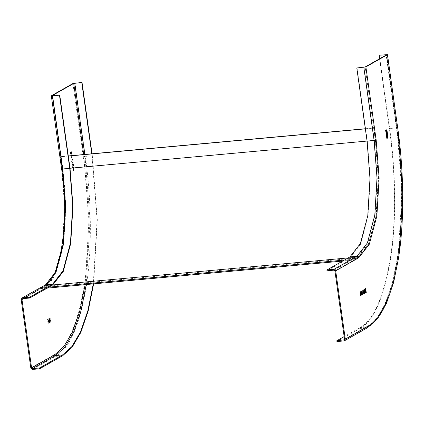 <?xml version="1.0" encoding="UTF-8"?>
<svg xmlns="http://www.w3.org/2000/svg" width="424" height="424" viewBox="0 0 424 424"><rect width="100%" height="100%" fill="white"/><g stroke="black" fill="none" stroke-linecap="round" stroke-linejoin="round"><path stroke-width="0.32" stroke-dasharray="2.12 1.59" d="M62.021 169.006L60.303 156.806L60.563 156.657L62.275 168.858L65.232 206.859L62.985 244.674L55.443 272.945L44.849 286.513L41.006 288.691L40.89 287.875L44.737 285.702L55.242 272.245L62.72 244.203L64.951 206.695L62.021 169.006L70.018 168.27L62.471 168.842L52.184 95.638M367.062 141.065L375.335 140.307L373.624 128.106L365.35 128.864M68.306 156.074L60.303 156.806M375.335 140.307L378.266 177.995L376.04 215.503L368.562 243.546L358.052 257.002L354.21 259.175L354.321 259.992L358.163 257.813L368.758 244.245L376.3 215.975L378.547 178.16L375.59 140.159L373.878 127.958L373.624 128.106M60.563 156.657L68.285 155.953M365.334 128.742L373.878 127.958M40.89 287.875L48.893 287.143M344.357 260.076L354.21 259.175M41.006 288.691L47.154 288.124M342.624 261.062L354.321 259.992M72.107 165.254L72.26 163.547L72.674 164.141L72.992 163.351L73.463 164.523L72.944 163.367L72.753 164.13L72.34 163.537L72.319 166.78L73.601 166.054L73.389 164.528M49.279 319.399L48.696 319.728L48.765 320.793L49.009 321.97L49.592 321.636L49.513 319.378L48.93 319.707L48.765 320.793M48.999 320.772L48.977 321.975L49.592 321.636M47.753 319.532L50.074 318.398L50.016 317.995L47.541 319.394L47.599 319.802L50.308 318.376L50.255 317.968L47.52 319.553M48.055 323.056L48.113 323.464L50.589 322.06L50.535 321.652L48.055 323.056L48.347 323.443L50.822 322.039L50.541 321.652M50.382 319.982L49.836 318.938L49.513 320.475L50.059 321.519L50.615 319.961L50.069 318.917L49.513 320.475M47.753 321.471L48.294 322.516L48.617 320.979L48.071 319.935L47.753 321.471L48.532 322.494L48.617 320.979M70.877 156.62L71.449 157.702L71.667 156.742L72.011 157.214L72.175 155.894L71.683 154.924L71.518 155.672L71.078 155.099L70.877 156.62L71.386 157.723L71.667 156.742M71.746 156.737L72.091 157.209L72.175 155.894M72.25 155.884L71.815 154.898L71.518 155.672M71.598 155.661L71.078 155.099L70.951 156.615M73.384 169.945L72.811 170.273L72.891 170.846L74.174 170.119L73.924 168.355L73.389 167.189L73.193 168.461L72.403 167.385L73.463 169.939L72.811 170.273M72.891 170.263L72.97 170.84L74.253 170.114L73.527 167.157L73.193 168.461M72.599 158.915L71.545 161.279L71.635 161.904L73.145 162.816L73.061 162.196L71.746 161.502L72.674 158.905L71.545 161.279M70.453 152.412L70.442 153.53L70.983 154.59L70.585 153.446L70.771 152.46L71.232 154.394L71.831 153.599L71.561 151.67L71.608 153.265L71.306 153.663L70.707 151.93L70.442 153.53M70.517 153.525L70.946 154.596L70.919 154.06M70.527 152.407L70.866 151.898L71.29 152.889M92.05 153.774L92.315 155.645L85.293 156.292L75.006 83.088M91.78 153.801L97.059 219.992L93.285 283.9M93.625 283.868L97.335 219.865L92.315 155.645M49.831 321.615L49.513 319.378M49.497 320.374L49.417 319.829L49.036 320.041L49.115 320.592L49.497 320.374L49.417 319.829M49.152 320.947L49.237 321.556L49.629 321.328L49.544 320.719L48.914 320.968L48.988 321.583L49.629 321.328M49.264 320.396L48.866 320.618L48.802 320.062L49.184 319.85M48.914 320.968L49.311 320.74L49.396 321.355M48.288 323.035L50.769 321.631M50.615 319.961L50.292 321.498L49.746 320.454M50.053 319.293L50.308 321.122L50.096 319.277L49.82 319.314L50.074 321.143L49.82 319.314M47.986 321.45L48.31 319.913L48.85 320.957M48.548 322.118L48.288 320.29L48.315 322.139M71.592 156.26L71.232 155.608L71.46 157.172L71.592 156.26L71.158 155.619L71.02 156.536L71.412 157.187L71.518 156.271M72.101 155.963L71.831 155.438L71.741 156.165L72.016 156.689L71.751 155.449L71.979 156.7L72.027 155.968M72.181 165.243L72.319 166.78M72.398 166.77L73.601 166.054M73.681 166.044L73.463 164.523M72.907 165.864L72.425 164.109L72.329 165.153L72.467 166.113L72.907 165.864L72.785 164.968M73.453 165.556L73.008 163.95L73.055 165.779L73.453 165.556L73.341 164.782M72.833 165.869L72.387 166.123L72.25 165.159L72.345 164.12L72.705 164.973M73.373 165.561L72.981 165.784L72.859 164.947L72.928 163.956L73.262 164.788M73.273 168.455L73.087 168.18M73.167 168.174L72.403 167.385M72.483 167.374L72.499 168.042M72.573 168.037L72.838 168.397M72.917 168.386L73.257 169.081M73.336 169.07L73.304 169.356M73.463 169.939L73.379 169.351M74.02 169.621L73.543 167.756L73.458 168.768L73.612 169.854L74.02 169.621L73.85 168.413M73.946 169.632L73.532 169.86L73.379 168.773L73.463 167.761L73.776 168.418M71.624 161.274L71.635 161.904M71.714 161.894L73.145 162.816M73.225 162.811L73.061 162.196M73.135 162.185L71.746 161.502M71.826 161.496L72.684 159.535M72.674 158.905L72.764 159.53M70.999 154.055L70.585 153.446M70.665 153.44L70.85 152.449L71.163 153.117M71.243 153.112L71.147 153.87M71.221 153.87L71.232 154.394M71.312 154.384L71.831 153.599M71.91 153.594L71.561 151.67M71.476 151.76L71.608 153.265M71.688 153.26L71.306 153.663M71.386 153.658L71.37 152.884M364.412 293.588L363.919 292.767M357.05 67.835L367.338 141.038L370.269 178.732L368.037 216.235L360.559 244.277L350.054 257.734L326.989 270.793M336.932 341.553L359.997 328.494L367.02 327.853L343.954 340.912M344.14 336.598L359.886 327.683C373.555 320.565 383.784 296.964 390.573 256.87C396.525 217.846 395.115 168.084 389.375 128.557L379.57 58.788M379.348 55.21L389.635 128.414C395.401 168.127 396.816 218.132 390.838 257.341C384.012 297.627 373.735 321.344 359.997 328.494M386.757 135.388L386.259 133.56L386.55 133.141L386.964 133.152L387.223 135.012M386.741 134.779L386.571 133.571L386.98 134.758M386.677 133.47L386.852 134.721L386.911 133.449M385.877 130.369L385.58 130.279L386.683 138.436L385.511 130.465L385.771 130.285M386.9 129.792L388.008 137.652M386.741 129.627L387.027 129.718M387.828 137.789L386.667 129.813M387.351 138.155L387.292 138.203C386.688 137.556 386.561 136.639 386.905 135.457L387.144 135.436M387.515 137.673L387.335 135.908M387.096 137.731L386.921 135.961M387.139 135.961L387.298 137.673M386.55 130.316L386.73 132.081M386.121 129.866C385.776 131.048 385.904 131.965 386.508 132.611L386.683 132.606M386.354 130.369L386.508 132.081M386.312 132.14L386.132 130.369M361.693 295.131L361.259 294.293M361.184 294.298L361.338 293.387M361.259 293.392L360.951 292.475M360.872 292.481L361.11 291.012M361.174 291.484L361.534 292.136L361.391 293.053M361.46 293.519L361.704 294.659M363.612 290.949L363.919 289.518M363.84 289.523L364.401 289.248M363.532 290.954L363.84 292.777M364.205 289.825L364.407 291.23L364.041 291.426M364.47 291.701L364.645 292.952L364.301 293.138M365.758 290.445L365.499 288.622M365.621 292.91L365.112 292.046M365.038 292.056L365.297 290.763M365.096 290.626L364.592 289.136M364.513 289.147L364.799 289.02M365.748 290.922L365.928 292.226L365.52 292.454M362.721 294.585L362.668 290.228M362.589 290.233L362.865 290.117M363.675 294.007L362.759 290.673M359.96 292.237L360.214 291.558M360.543 292.634L360.204 292.035M360.702 293.371L360.538 293.853M360.352 295.835L360.358 295.305M360.278 295.311L360.829 295.035M360.75 295.046L360.67 293.954M360.48 294.357L359.997 293.244M359.881 292.242L359.918 293.254M358.163 257.813L44.849 286.513M375.59 140.159L62.275 168.858M358.052 257.002L348.205 257.903M22.647 298.671L45.713 285.612L52.735 284.965L44.737 285.702M21.2 299.63L44.266 286.566L54.86 272.998L62.397 244.728L64.649 206.912L61.692 168.911L51.405 95.713M72.928 83.523L83.221 156.721C88.929 196.058 90.328 245.581 84.413 284.419C77.65 324.318 67.469 347.807 53.869 354.888L30.804 367.947M45.008 284.981L44.266 286.566M22.35 298.761L45.713 285.612L56.217 272.155L63.695 244.113L65.927 206.605L62.996 168.916L62.471 168.842L65.428 206.843L63.181 244.659L55.639 272.929L45.045 286.497L23.718 298.576M52.709 95.713L62.996 168.916M85.145 284.647L88.982 220.83L83.703 154.537M45.713 285.612L45.045 286.497M84 156.652L85.033 156.435L84.758 154.442M92.061 155.793L85.033 156.435L90.036 220.634L86.263 284.546M53.869 354.888L55.655 356.372L32.59 369.431M83.221 156.721L85.293 156.292C91.059 196.005 92.474 246.01 86.496 285.219C79.67 325.505 69.393 349.222 55.655 356.372L62.678 355.731M364.073 67.193L374.36 140.397L367.338 141.038M334.011 270.152L357.077 257.087L357.973 257.829L368.567 244.266L376.104 215.991L378.351 178.181L375.399 140.18L374.36 140.397L377.291 178.085L375.065 215.593L367.587 243.63L357.077 257.087L350.054 257.734M357.973 257.829L334.907 270.894M375.399 140.18L365.112 66.976M386.635 54.786L396.922 127.99C402.636 167.321 404.035 216.844 398.115 255.683C391.357 295.581 381.176 319.071 367.571 326.151L344.511 339.216M367.571 326.151L366.908 327.036L344.368 339.804M344.134 340.006L366.908 327.036C380.577 319.924 390.806 296.318 397.601 256.228C403.547 217.205 402.138 167.438 396.403 127.916L389.375 128.557M359.886 327.683L366.908 327.036M396.403 127.916L396.922 127.99L396.403 127.916L386.11 54.712M397.707 127.916L396.657 127.767L386.37 54.569M367.608 327.667L367.02 327.853C380.757 320.703 391.034 296.986 397.86 256.7C403.839 217.486 402.424 167.485 396.657 127.767L389.635 128.414M45.416 285.702C61.348 280.084 70.654 219.515 62.429 168.885L52.141 95.686M367.2 326.946L376.994 318.085L385.702 303.017L392.889 282.034L398.152 255.911L401.968 193.397L396.965 127.942L386.677 54.744"/><path stroke-width="0.64" d="M365.35 128.864L68.306 156.074M68.285 155.953L365.334 128.742M48.893 287.143L344.357 260.076M47.154 288.124L342.624 261.062M93.285 283.9L87.863 310.744L80.523 331.891L71.873 346.588L62.567 354.915L39.501 367.974L39.612 368.79L32.59 369.431L30.804 367.947L21.2 299.63L21.942 298.04L45.596 284.796L56.021 271.45L63.436 243.641L65.646 206.44L62.741 169.059L61.607 169.001L51.32 95.797L72.928 83.523L82.028 82.447L92.05 153.774M22.53 297.86L29.553 297.213L52.618 284.154L45.596 284.796L21.942 298.04M29.553 297.213L29.669 298.03L52.735 284.965L63.245 271.508L70.723 243.471L72.949 205.963L70.018 168.27L59.731 95.071L59.477 95.215L69.764 168.418L72.668 205.799L70.458 242.994L63.044 270.809L52.618 284.154M51.405 95.713L59.477 95.215M59.731 95.071L52.184 95.638L73.712 83.448L82.028 82.447M52.709 95.713L52.194 95.713M81.768 82.59L91.78 153.801M39.612 368.79L62.678 355.731L72.069 347.314L80.793 332.437L88.181 311.036L93.625 283.868M39.501 367.974L32.478 368.62L31.583 367.878L21.979 299.556L22.647 298.671L29.669 298.03M22.35 298.761L22.647 298.671M364.322 289.253L364.974 293.313L364.401 289.248L363.919 289.518L363.612 290.949L364.327 293.625M364.364 293.625L364.974 293.313M335.686 270.819L345.29 339.142L368.355 326.083C381.955 319.002 392.136 295.512 398.899 255.614C404.819 216.775 403.415 167.252 397.707 127.916L387.419 54.712L365.891 66.907L356.791 67.983L367.083 141.181L376.178 140.106L379.136 178.107L376.883 215.922L369.346 244.192L358.752 257.76L335.686 270.819L333.895 269.335L326.872 269.982L349.938 256.918L360.363 243.572L367.778 215.763L369.988 178.562L367.083 141.181M386.757 135.388L386.492 133.539L387.197 133.131L387.462 134.991L386.757 135.388M386.492 133.539L387.197 133.131L386.783 133.12M385.814 130.258L386.958 138.394L385.644 130.391M386.9 129.792L388.066 137.763L386.9 129.792M387.292 138.203L387.525 138.182C386.921 137.535 386.794 136.618 387.144 135.436C387.743 136.083 387.875 136.994 387.525 138.182L387.472 138.198M386.354 129.845C386.958 130.491 387.086 131.403 386.741 132.59C386.137 131.944 386.01 131.027 386.354 129.845L386.412 129.823M361.19 291.007L361.778 292.025L361.773 295.125L360.951 292.475L361.269 290.981M361.11 291.012L361.699 292.03L361.693 295.152M365.605 288.527L366.177 292.592L365.695 292.899L365.112 292.046L365.297 290.763L364.592 289.136L365.573 290.551L365.679 288.521L366.251 292.587L365.546 292.958M364.719 289.025L365.573 290.551M362.721 294.585L362.865 290.117L363.951 293.89L362.833 290.668L362.721 294.585M360.214 291.558L360.776 292.486L360.283 292.03L360.156 293.122L360.538 293.853L360.877 293.318L361.036 295.486L360.432 295.825L360.358 295.305L360.829 295.035L360.75 293.949L360.559 294.346L359.997 293.244L360.214 291.537M360.204 292.035L360.077 293.127L360.538 293.853M360.75 293.949L360.495 294.367M356.791 67.983L365.112 66.976L386.635 54.786L379.348 55.21L387.499 54.627L397.707 127.916M344.134 340.006L344.511 339.216L334.907 270.894L334.011 270.152L326.989 270.793L326.872 269.982M344.368 339.804L336.82 340.742L336.932 341.553L343.954 340.912L344.542 340.726L345.29 339.142M336.82 340.742L344.14 336.598M379.57 58.788L379.088 55.353M386.259 133.56L386.55 133.141M387.176 134.647L387.462 134.991M387.223 135.012L386.518 135.41M386.805 133.549L386.805 134.858L386.571 133.571M386.852 134.721L386.868 133.359M387.086 134.7L387.101 133.337M387.351 138.155L387.515 137.673M387.335 135.908L387.086 135.479M387.048 136.968L387.25 135.876L387.621 136.645L387.462 137.721L387.048 136.968M386.301 129.887L386.55 130.316M386.73 132.081L386.561 132.564M386.259 131.376L386.465 130.285L386.836 131.053L386.677 132.129L386.259 131.376M361.391 293.053L361.041 292.396L361.259 291.474L361.116 292.39M361.402 293.048L361.041 292.396M361.343 294.192L361.704 294.659L361.343 294.192L361.508 293.503L361.423 294.187M361.704 294.659L361.46 293.519L361.741 293.991M361.481 293.037L361.614 292.125L361.174 291.484M364.894 293.318L364.412 293.588M364.041 291.426L364.481 291.224L364.285 289.815L363.792 290.853L364.2 291.383M364.121 291.394L363.713 290.864L363.797 290.08L364.285 289.815M364.301 293.138L364.725 292.947L364.55 291.696L364.094 292.618L364.481 293.085M364.401 293.09L364.057 291.988L364.55 291.696M365.52 292.454L366.007 292.221L365.822 290.917L365.292 291.935L365.626 292.438M365.546 292.443L365.212 291.94L365.822 290.917M362.785 290.122L363.951 293.89M362.642 294.595L362.833 290.668M360.14 291.564L360.776 292.486M360.798 293.329L361.036 295.486M360.962 295.491L360.352 295.835M70.018 168.27L367.062 141.065M348.205 257.903L52.735 284.965M23.718 298.576L21.979 299.556M31.583 367.878L54.648 354.814L63.87 346.578L72.451 332.056L79.739 311.174L85.145 284.647M83.703 154.537L73.712 83.448M84.758 154.442L74.746 83.231M86.263 284.546L80.841 311.391L73.5 332.533L64.851 347.23L55.544 355.556L62.567 354.915M54.648 354.814L55.544 355.556L32.478 368.62M69.764 168.418L62.741 169.059L52.454 95.861M365.891 66.907L376.178 140.106M363.819 67.337L374.106 140.54L377.01 177.921L374.8 215.116L367.385 242.931L356.96 256.276L333.895 269.335M386.163 55.056L386.11 54.712M397.786 127.831L402.8 193.413L398.968 256.07L393.679 282.278L386.45 303.377L377.641 318.604L367.608 327.667L368.355 326.083M358.752 257.76L356.96 256.276L349.938 256.918M61.607 169.001C69.912 219.431 60.266 279.988 45.008 284.981M367.608 327.667L344.542 340.726"/></g></svg>
